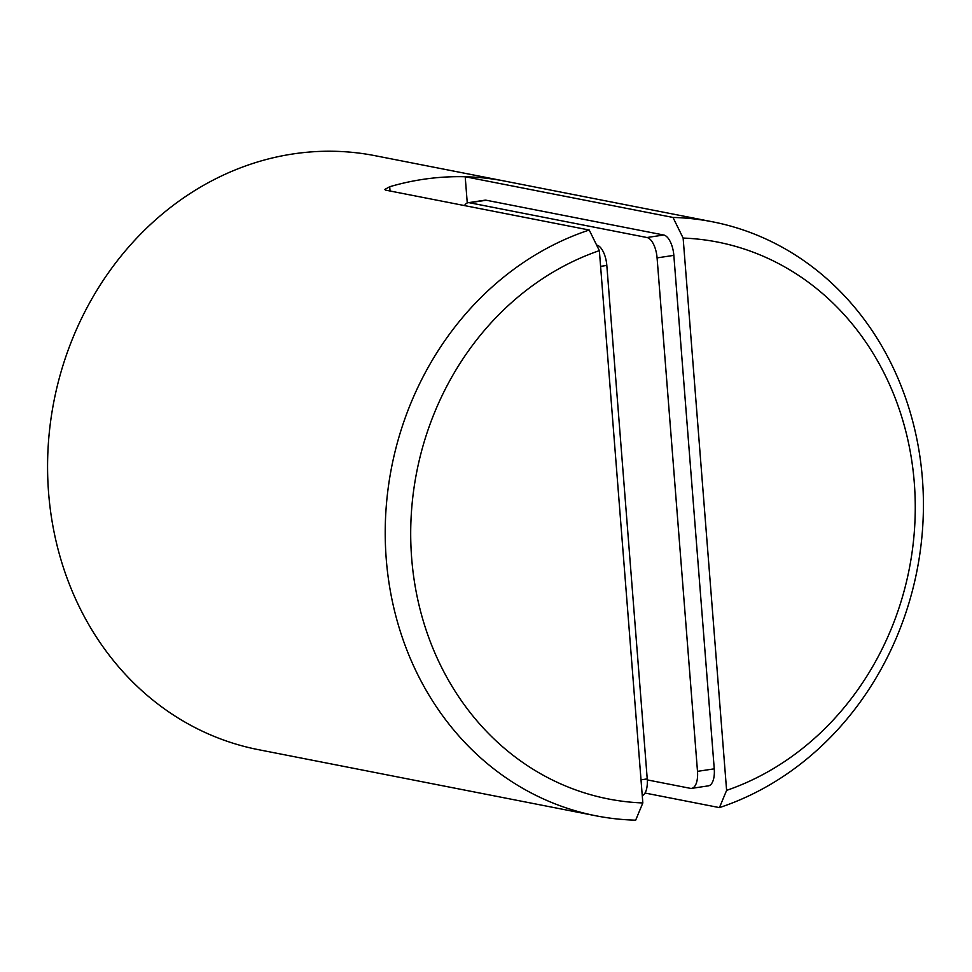 <?xml version="1.0" encoding="UTF-8"?>
<svg xmlns="http://www.w3.org/2000/svg" width="972" height="972" viewBox="0 0 972 972"><rect width="100%" height="100%" fill="white"/><g stroke="black" fill="none" stroke-linecap="round" stroke-linejoin="round"><path stroke-width="1.46" d="M683.134 238.067L726.606 790.382A283.739 250.995 101.1 0 0 914.3 482.805A283.739 250.995 101.1 0 0 683.134 238.067L672.989 217.449A302.656 267.725 -78.9 0 1 712.512 221.798L374.864 155.654A302.656 267.725 101.1 0 0 48.6 492.889A302.656 267.725 101.1 0 0 258.479 749.679L596.14 815.836A302.656 267.725 -78.9 0 1 386.248 559.046A302.656 267.725 -78.9 0 1 589.214 230.024L385.763 190.16L384.705 189.491L389.699 186.733L390.039 191.01M589.214 230.024L599.36 250.642A283.739 250.995 101.1 0 0 411.666 558.22A283.739 250.995 101.1 0 0 642.832 802.957L635.664 820.174A302.656 267.725 -78.9 0 1 596.14 815.836M672.989 217.449L465.199 176.746A302.656 267.725 101.1 0 1 504.723 181.096A302.656 267.725 101.1 0 0 389.699 186.733M642.832 802.957L599.36 250.642M596.699 245.066L596.699 245.066A18.918 8.42 81.5 0 1 606.82 265.429L600.599 266.364M641.01 779.836L647.231 778.9L606.82 265.429M647.231 778.9A18.918 8.42 81.5 0 1 642.261 795.667M486.231 200.232L469.476 202.747A18.918 8.42 -98.5 0 0 468.14 202.711L484.894 200.196A18.918 8.42 81.5 0 1 486.231 200.232L663.718 235.005A18.918 8.42 81.5 0 1 673.839 255.369L714.25 768.84A18.918 8.42 81.5 0 1 708.406 785.85L691.651 788.365A18.918 8.42 -98.5 0 0 697.495 771.355L714.25 768.84M469.476 202.747L646.963 237.52L663.718 235.005M468.14 202.711A18.918 8.42 -98.5 0 0 464.495 205.59M691.651 788.365A18.918 8.42 -98.5 0 1 690.302 788.328L647.303 779.909M673.839 255.369L657.084 257.884L697.495 771.355M657.084 257.884A18.918 8.42 -98.5 0 0 646.963 237.52M712.512 221.798A302.656 267.725 -78.9 0 1 923.4 500.872A302.656 267.725 -78.9 0 1 719.438 807.611L645.019 793.031M465.199 176.746L467.265 202.954M719.438 807.611L726.606 790.382"/></g></svg>
